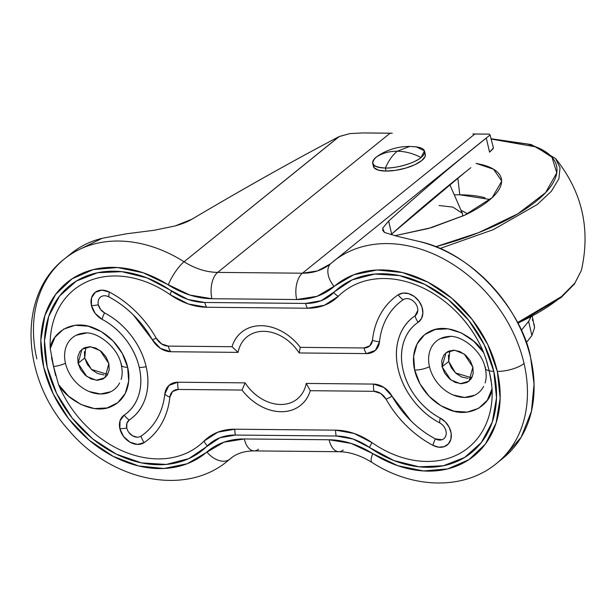 <?xml version="1.0" encoding="UTF-8"?>
<svg xmlns="http://www.w3.org/2000/svg" width="616" height="616" viewBox="0 0 616 616"><rect width="100%" height="100%" fill="white"/><g stroke="black" fill="none" stroke-linecap="round" stroke-linejoin="round"><path stroke-width="0.92" d="M411.927 146.6A26.634 9.109 167 0 1 424.678 152.383A26.634 9.109 167 0 1 421.059 157.527L424.463 150.835L416.231 146.87L409.755 146.439C398.367 146.4 387.88 149.465 378.293 155.632L376.26 157.095C382.336 153.138 389.335 151.174 397.251 151.213L409.755 146.439L397.251 151.213C392.569 155.04 388.611 160.637 385.393 168.022L386.093 171.071A26.634 9.109 -13 0 0 425.379 155.432M421.059 157.527A26.634 9.109 167 0 1 385.393 168.022C395.88 168.599 415.5 162.832 421.059 157.527C413.12 153.43 405.182 151.32 397.251 151.213C389.335 151.174 382.336 153.138 376.26 157.095C369.685 163.571 372.726 167.213 385.393 168.022C388.611 160.637 392.569 155.04 397.251 151.213C405.182 151.32 413.12 153.43 421.059 157.527M373.342 165.281A26.634 9.109 -13 0 0 386.093 171.071L385.393 168.022A26.634 9.109 167 0 1 372.642 162.231A26.634 9.109 167 0 1 376.26 157.095M425.279 154.2L425.14 156.456L421.767 160.568L414.984 164.657L405.821 168.083L395.68 170.332L386.093 171.071L378.532 170.17L374.143 167.783L373.589 164.264M103.973 374.913L97.782 373.581L91.953 369.9L87.357 364.426L84.7 358.004L78.07 363.355L81.967 349.249L90.614 346.777L100.177 350.581L108.87 363.648L106.214 357.218L101.617 351.751L95.788 348.063L89.597 346.731L83.999 347.955L79.841 351.543L77.755 356.949L78.07 363.355L80.719 369.785L85.316 375.252L91.153 378.94L97.336 380.272L102.941 379.048L107.092 375.46L109.178 370.054L108.87 363.648L104.966 377.754L96.319 380.226L86.756 376.422L78.07 363.355L84.7 358.004L91.461 369.461L107.746 374.405M467.991 378.37L461.8 377.038L455.963 373.35L451.374 367.883L448.718 361.453L442.08 366.805L445.984 352.706L454.631 350.235L464.195 354.038L472.88 367.098L470.231 360.676L465.634 355.201L459.798 351.52L453.615 350.188L448.017 351.405L443.859 354.993L441.772 360.406L442.08 366.805L444.737 373.234L449.333 378.709L455.162 382.39L461.353 383.722L466.951 382.505L471.109 378.917L473.196 373.504L472.88 367.098L468.984 381.204L460.337 383.676L450.773 379.872L442.08 366.805L448.718 361.453L455.478 372.911L471.764 377.862M456.056 311.511C468.137 323.585 477.377 337.329 483.768 352.752C475.344 337.499 448.325 321.999 430.415 331.146C412.589 339.616 411.888 359.567 414.676 370.07A13.321 4.558 -13 0 0 429.483 366.689A33.295 25.579 51.1 0 1 448.294 336.536M372.056 442.673A66.597 51.167 -128.9 0 0 335.643 430.161A13.321 7.207 90.5 0 0 336.205 436.012A13.321 7.207 -89.5 0 1 335.643 430.161L234.835 429.206A13.321 7.207 90.5 0 0 235.404 435.058A13.321 7.207 -89.5 0 1 234.835 429.206A66.597 51.167 -128.9 0 0 204.05 441.079A13.321 8.501 45.2 0 0 207.299 445.899A60.792 46.7 51.1 0 1 235.404 435.058L336.205 436.012A60.792 46.7 51.1 0 1 369.446 447.432L353.03 439.023L336.205 436.012L235.404 435.058L219.897 437.76L188.819 458.612L166.328 464.433L141.534 462.901L116.324 454.154L92.623 438.838L72.234 418.133L56.695 393.601L47.209 367.128L44.483 340.71L48.741 316.37L59.637 295.965L76.361 281.035L97.628 272.719L121.822 271.656L147.109 277.931L187.972 299.468L204.797 302.479L305.598 303.434L321.105 300.731L352.175 279.872L374.674 274.058L399.461 275.583L424.67 284.338L448.379 299.653L468.768 320.358L484.299 344.883L493.793 371.363L496.511 397.774L492.261 422.114L481.358 442.527L464.641 457.457L443.374 465.765L419.173 466.828L393.894 460.56L369.446 447.432A13.321 3.034 -55.2 0 1 372.056 442.673L354.077 433.456L335.643 430.161L234.835 429.206L217.848 432.163L204.05 441.079A99.892 76.746 51.1 0 1 58.559 384.669L68.646 396.242L81.043 404.52L94.348 408.57L107.076 407.946L117.779 402.702L125.264 393.432L128.682 381.189L127.651 367.344A13.321 4.558 167 0 1 121.314 365.019A13.321 4.558 -13 0 0 127.651 367.344C125.595 356.856 115.654 336.798 93.832 327.951C71.61 318.426 51.636 333.479 50.242 348.641A99.892 76.746 51.1 0 1 170.27 294.741L188.25 303.957L206.683 307.253L307.492 308.216L324.478 305.251L338.276 296.335A99.892 76.746 51.1 0 1 483.768 352.752L486.856 361.669L489.127 370.609L491.029 379.741L492.084 388.781A99.892 76.746 51.1 0 1 372.056 442.673A13.321 3.034 124.8 0 0 369.446 447.432A105.698 81.204 -128.9 0 0 464.641 457.457A105.698 81.204 -128.9 0 0 493.793 371.363A13.321 4.558 167 0 1 489.127 370.609A13.321 4.558 167 0 1 485.331 368.483A13.321 4.558 -13 0 0 489.127 370.609L485.708 357.973M119.627 382.952A33.295 25.579 51.1 0 1 90.721 392.138A33.295 25.579 51.1 0 1 65.465 363.232A13.321 4.558 167 0 1 53.6 366.481L58.559 384.669C66.982 399.923 94.002 415.415 111.912 406.267C129.737 397.797 130.438 377.847 127.651 367.344L122.284 353.461L113.182 341.102L101.378 331.654L88.196 326.18L75.129 325.31L63.633 329.121L55.017 337.206L50.242 348.641L53.6 366.481A13.321 4.558 -13 0 0 65.465 363.232A33.295 25.579 51.1 0 1 84.284 333.087M126.765 427.974A9.987 7.677 51.1 0 1 129.298 419.981A13.321 8.509 -124.1 0 1 124.178 415.115A17.002 13.067 -128.9 0 0 119.874 428.721A13.321 4.558 -13 0 0 126.765 427.974L126.865 423.308L129.298 419.981C137.068 414.73 142.465 407.322 145.484 397.774C148.51 388.226 148.733 377.87 146.154 366.713C143.574 355.548 138.561 345.137 131.108 335.489C123.654 325.849 114.807 318.31 104.574 312.882A9.987 7.677 51.1 0 1 98.337 304.812A13.321 4.558 167 0 1 91.438 305.559A17.002 13.067 -128.9 0 0 102.056 319.304A13.321 4.15 -62.1 0 1 104.574 312.882L100.593 309.494L98.337 304.812A9.987 7.677 51.1 0 1 108.901 296.897C117.733 301.578 125.88 307.592 133.341 314.945L152.229 339.578L160.391 348.34L170.778 351.736L238.092 352.375A39.955 30.7 51.1 0 1 263.71 331.323A39.955 30.7 51.1 0 1 299.184 352.953L366.505 353.592L375.367 350.381L379.51 341.734C380.465 332.717 382.983 324.594 387.079 317.348C391.168 310.11 396.573 304.219 403.272 299.692A9.987 7.677 51.1 0 1 415.515 303.457A9.987 7.677 51.1 0 1 415.022 315.831C407.245 321.082 401.848 328.482 398.829 338.03C395.811 347.578 395.588 357.935 398.167 369.1C400.739 380.264 405.759 390.667 413.213 400.315C420.659 409.963 429.506 417.502 439.747 422.923A9.987 7.677 51.1 0 1 445.969 435.366A9.987 7.677 51.1 0 1 435.42 438.915C426.588 434.234 418.441 428.22 410.98 420.867L392.092 396.234L383.93 387.464L373.542 384.076L306.221 383.437L310.287 390.698L374.028 391.306L380.765 393.501L386.063 399.191C391.607 409.001 398.413 417.879 406.483 425.825C414.545 433.772 423.354 440.271 432.902 445.33L438.646 447.193L444.082 446.692L448.371 443.92L450.866 439.293L451.189 433.502L449.287 427.45L445.453 422.045L440.271 418.118C431.108 413.259 423.2 406.522 416.532 397.89C409.863 389.258 405.374 379.949 403.072 369.962C400.762 359.975 400.962 350.704 403.665 342.165C406.368 333.626 411.195 327.004 418.148 322.299L421.537 318.449L422.884 313.097L421.991 307.053L418.995 301.232L414.345 296.535L408.747 293.663L403.064 293.062L398.159 294.825C390.906 299.723 385.069 306.09 380.642 313.914C376.222 321.745 373.496 330.53 372.464 340.278L369.777 345.892L364.025 347.971L300.285 347.362C295.218 340.725 289.197 335.466 282.228 331.601C275.26 327.735 268.26 325.764 261.23 325.702C254.208 325.633 248.086 327.473 242.881 331.231C237.668 334.981 234.049 340.14 232.04 346.716L168.299 346.115L161.561 343.913L156.264 338.23C150.72 328.42 143.913 319.542 135.843 311.596C127.781 303.65 118.973 297.143 109.425 292.084L101.879 290.121L95.349 292.238L91.53 297.875L91.438 305.559L95.28 313.529L102.056 319.304C111.219 324.155 119.127 330.9 125.795 339.531C132.463 348.163 136.952 357.473 139.255 367.459A59.575 45.777 51.1 0 1 124.178 415.115A13.321 8.509 55.9 0 0 129.298 419.981A66.597 51.167 -128.9 0 0 146.154 366.713A13.321 4.558 167 0 1 139.255 367.459C141.565 377.446 141.364 386.709 138.662 395.249C135.959 403.796 131.131 410.418 124.178 415.115L120.043 420.782L119.874 428.721A17.002 13.067 -128.9 0 0 144.167 442.596A13.321 8.509 -124.1 0 1 141.041 436.12A9.987 7.677 51.1 0 1 126.765 427.974A13.321 4.558 167 0 1 119.874 428.721L123.523 436.436L129.961 442.173L137.499 444.421L144.167 442.596C151.421 437.691 157.257 431.331 161.685 423.5C166.104 415.677 168.83 406.883 169.862 397.135L172.549 391.53L178.301 389.451L242.042 390.051C247.108 396.696 253.13 401.948 260.098 405.813C267.067 409.686 274.066 411.65 281.096 411.719C288.119 411.781 294.24 409.94 299.445 406.19C304.658 402.433 308.277 397.274 310.287 390.698L374.028 391.306A13.321 7.207 -89.5 0 1 373.542 384.076L306.221 383.437A39.955 30.7 51.1 0 1 280.603 404.489A39.955 30.7 51.1 0 1 245.13 382.859L177.816 382.22L168.953 385.423L164.811 394.078C163.856 403.095 161.33 411.218 157.242 418.464C153.145 425.702 147.748 431.585 141.041 436.12A13.321 8.509 55.9 0 0 144.167 442.596A93.586 71.903 -128.9 0 0 169.862 397.135A12.959 9.956 51.1 0 1 178.301 389.451L242.042 390.051A46.97 36.09 -128.9 0 0 310.287 390.698L306.221 383.437M332.648 261.969A129.861 99.769 51.1 0 1 443.043 258.597A129.861 99.769 51.1 0 1 524.062 363.525A129.861 99.769 51.1 0 1 495.842 463.994A129.861 99.769 -128.9 0 0 524.062 363.525A19.982 6.83 167 0 1 497.312 371.394A109.879 84.423 51.1 0 1 468.884 459.698A109.879 84.423 51.1 0 1 372.726 453.584A19.982 5.174 122.3 0 0 371.956 462.416A19.982 5.174 -57.7 0 1 372.726 453.584L397.828 465.727L423.446 470.955L447.724 468.899L468.884 459.698L485.408 444.036L496.088 423.03L500.153 398.221L497.312 371.394L487.757 344.513L472.195 319.512L451.744 298.213L427.897 282.166L402.387 272.526L377.054 269.993L353.746 274.759L317.094 296.296L296.696 299.522L211.927 298.721L189.944 295.087L143.166 272.765L117.548 267.536L93.278 269.592L72.111 278.786L55.586 294.456L44.906 315.454L40.841 340.271L43.69 367.09L53.246 393.978L68.807 418.98L89.251 440.271L113.098 456.325L138.615 465.966L163.948 468.491L187.256 463.725L223.901 442.196L244.306 438.962L329.075 439.762L351.058 443.397L372.726 453.584A86.571 66.513 -128.9 0 0 329.075 439.762L244.306 438.962A86.571 66.513 -128.9 0 0 206.853 452.013A19.982 12.782 49.1 0 0 229.668 459.259L230.73 458.373C236.667 453.468 244.444 450.981 254.069 450.904L338.839 451.713C347.455 451.759 356.548 454.208 366.112 459.059L371.995 462.431C412.504 488.773 463.756 490.513 496.411 463.54L503.049 458.188L521.221 437.121L531.431 411.296L534.057 384.076L530.699 358.166C523.993 316.07 475.791 253.215 418.495 241.318L397.374 236.336L384.469 232.463L382.728 228.428M476.615 145.776L330.168 264.048L317.433 270.948L302.425 273.204L474.882 134.019A39.955 13.668 167 0 0 472.811 133.972L488.565 134.111M36.845 358.905A129.861 99.769 51.1 0 1 65.057 258.427A129.861 99.769 51.1 0 1 184.076 261.769L339.316 136.483L349.873 133.595L362.886 132.941L390.113 133.218L217.656 272.395C206.298 272.203 195.103 268.661 184.076 261.769L339.039 136.621C292.785 160.992 243.759 188.511 191.961 219.188L175.152 225.949L154.123 230.276L126.619 233.772L102.094 238.315L71.125 253.53L64.487 258.882C16.771 295.68 21.714 378.917 69.054 430.553C111.15 480.565 184.608 497.081 227.604 460.991L232.425 457.103M366.335 132.956L392.261 133.202A39.955 13.668 167 0 0 390.113 133.218L217.656 272.395A66.597 51.167 51.1 0 1 184.076 261.769A129.861 99.769 -128.9 0 0 65.057 258.427M231.701 457.619L229.668 459.259A66.597 51.167 51.1 0 1 230.746 458.366M532.224 315.962L534.565 327.72L531.901 335.581L534.565 327.72L534.095 324.078M532.74 320.62L532.247 319.75M502.556 458.581C511.442 451.528 518.549 442.765 523.877 432.293C529.206 421.821 532.455 410.225 533.625 397.512C534.788 384.8 533.818 371.687 530.699 358.166C527.573 344.652 522.483 331.5 515.43 318.711C508.369 305.913 499.738 294.209 489.543 283.591C479.34 272.965 468.152 264.033 455.963 256.78C443.782 249.534 431.292 244.375 418.495 241.318L397.374 236.336L384.469 232.463L382.744 230.415L382.898 227.928L388.65 221.052C419.042 193.701 448.117 168.807 475.883 146.362L466.605 153.915M489.389 134.142L490.059 134.927L486.471 137.876L490.059 134.927L489.404 134.142L474.882 134.019L302.425 273.204L217.656 272.395A19.982 10.811 90.5 0 0 211.927 298.721A19.982 10.811 -89.5 0 1 217.656 272.395L302.425 273.204A19.982 10.811 90.5 0 0 296.696 299.522A19.982 10.811 -89.5 0 1 302.425 273.204A66.597 51.167 51.1 0 0 330.161 264.064A66.597 51.167 51.1 0 0 330.869 263.471M521.275 330.376L528.628 321.406L530.992 316.955L528.628 321.406L531.901 335.581L526.226 342.75M470.47 378.162L472.333 376.661L470.47 378.162M391.653 234.065L464.965 172.349L447.124 186.74L464.965 172.349C441.68 190.852 417.248 211.427 391.653 234.065L390.952 234.688L391.653 234.065L388.65 221.052L391.653 234.065M493.385 147.748L493.177 148.656L489.566 152.198L493.424 147.948M362.886 132.941L349.873 133.595L339.039 136.621C292.808 160.961 243.782 188.481 191.961 219.188C188.042 221.598 182.436 223.847 175.152 225.949L154.123 230.276L126.619 233.772L102.094 238.315C90.66 241.141 80.504 246.084 71.618 253.138L71.025 253.607M382.898 227.928L388.65 221.052C422.938 190.182 455.486 162.501 486.293 138.023L489.566 152.198L486.293 138.023M493.408 147.855L490.059 134.927M528.628 321.406L531.901 335.581M483.768 352.752L473.681 341.179L461.284 332.894L447.978 328.844L435.25 329.475L424.547 334.719L417.063 343.982L413.644 356.225L414.676 370.07L420.043 383.953L429.144 396.319L440.948 405.767L454.131 411.234L467.197 412.112L478.694 408.293L487.31 400.215L492.084 388.781C490.69 403.942 470.716 418.995 448.494 409.463C426.672 400.616 416.732 380.565 414.676 370.07A13.321 4.558 167 0 0 429.483 366.689A33.295 25.579 51.1 0 0 454.739 395.595A33.295 25.579 51.1 0 0 483.645 386.401M170.27 294.741A66.597 51.167 -128.9 0 0 206.683 307.253A13.321 7.207 -89.5 0 1 204.797 302.479A60.792 46.7 51.1 0 1 171.548 291.052A13.321 3.034 124.8 0 0 170.27 294.741A13.321 3.034 -55.2 0 1 171.548 291.052A105.698 81.204 -128.9 0 0 55.309 302.225A105.698 81.204 -128.9 0 0 85.378 432.463A105.698 81.204 -128.9 0 0 207.299 445.899A13.321 8.501 -134.8 0 1 204.05 441.079M55.656 375.598L51.482 357.526M204.797 302.479A13.321 7.207 90.5 0 0 206.683 307.253L307.492 308.216A13.321 7.207 -89.5 0 1 305.598 303.434L204.797 302.479M491.753 384.692L489.127 370.609A13.321 4.558 -13 0 0 493.793 371.363A105.698 81.204 -128.9 0 0 424.67 284.338A105.698 81.204 -128.9 0 0 333.703 292.592A13.321 8.501 45.2 0 0 338.276 296.335A13.321 8.501 -134.8 0 1 333.703 292.592A60.792 46.7 51.1 0 1 305.598 303.434A13.321 7.207 90.5 0 0 307.492 308.216A66.597 51.167 -128.9 0 0 338.276 296.335M258.481 449.226A19.982 10.811 -89.5 0 1 253.9 450.904A19.982 10.811 -89.5 0 1 244.306 438.962A19.982 10.811 90.5 0 0 253.9 450.904M343.251 450.027A19.982 10.811 -89.5 0 1 338.669 451.705A19.982 10.811 -89.5 0 1 329.075 439.762A19.982 10.811 90.5 0 0 338.669 451.705M229.668 459.259A19.982 12.782 -130.9 0 1 206.853 452.013A109.879 84.423 51.1 0 1 81.982 433.687A109.879 84.423 51.1 0 1 51.328 300.931A109.879 84.423 51.1 0 1 168.276 284.9A19.982 5.174 -57.7 0 1 184.076 261.769A19.982 5.174 122.3 0 0 168.276 284.9A86.571 66.513 -128.9 0 0 211.927 298.721L296.696 299.522A86.571 66.513 -128.9 0 0 334.149 286.478A109.879 84.423 51.1 0 1 427.897 282.166A109.879 84.423 51.1 0 1 497.312 371.394A19.982 6.83 -13 0 0 524.062 363.525A129.861 99.769 -128.9 0 0 443.82 259.013A129.861 99.769 -128.9 0 0 333.757 261.069M330.985 263.371A19.982 12.782 49.1 0 0 334.149 286.478A19.982 12.782 -130.9 0 1 330.985 263.371M137.122 437.191L132.694 435.874L128.913 432.509M417.802 310.425L415.022 315.831A66.597 51.167 -128.9 0 0 398.167 369.1A66.597 51.167 -128.9 0 0 439.747 422.923A13.321 4.15 -62.1 0 1 440.271 418.118A13.321 4.15 117.9 0 0 439.747 422.923M441.98 439.716L435.42 438.915A86.571 66.513 51.1 0 1 392.092 396.234A19.982 15.346 -128.9 0 0 373.542 384.076A13.321 7.207 90.5 0 0 374.028 391.306A12.959 9.956 51.1 0 1 386.063 399.191A13.321 1.802 -29.5 0 0 392.092 396.234A13.321 1.802 150.5 0 1 386.063 399.191A93.586 71.903 -128.9 0 0 432.902 445.33A13.321 4.15 -62.1 0 1 435.42 438.915A13.321 4.15 117.9 0 0 432.902 445.33A17.002 13.067 -128.9 0 0 450.866 439.293A17.002 13.067 -128.9 0 0 440.271 418.118A59.575 45.777 51.1 0 1 403.072 369.962A59.575 45.777 51.1 0 1 418.148 322.299A13.321 8.509 -124.1 0 1 415.022 315.831A13.321 8.509 55.9 0 0 418.148 322.299A17.002 13.067 -128.9 0 0 418.995 301.232A17.002 13.067 -128.9 0 0 398.159 294.825A13.321 8.509 55.9 0 0 403.272 299.692A13.321 8.509 -124.1 0 1 398.159 294.825A93.586 71.903 -128.9 0 0 372.464 340.278A13.321 6.753 6 0 0 379.51 341.734A86.571 66.513 51.1 0 1 403.272 299.692M261.122 398.521C254.701 394.61 249.372 389.389 245.13 382.859L242.042 390.051L245.13 382.859L177.816 382.22A13.321 7.207 90.5 0 0 178.301 389.451A13.321 7.207 -89.5 0 1 177.816 382.22A19.982 15.346 -128.9 0 0 164.811 394.078A13.321 6.753 6 0 0 169.862 397.135A13.321 6.753 -174 0 1 164.811 394.078A86.571 66.513 51.1 0 1 141.041 436.12M139.255 367.459A13.321 4.558 -13 0 0 146.154 366.713A66.597 51.167 -128.9 0 0 104.574 312.882A13.321 4.15 117.9 0 0 102.056 319.304A59.575 45.777 51.1 0 1 139.255 367.459M379.51 341.734A13.321 6.753 -174 0 1 372.464 340.278A12.959 9.956 51.1 0 1 364.025 347.971A13.321 7.207 90.5 0 0 366.505 353.592A19.982 15.346 -128.9 0 0 379.51 341.734M108.901 296.897A86.571 66.513 51.1 0 1 152.229 339.578A13.321 1.802 -29.5 0 0 156.264 338.23A93.586 71.903 -128.9 0 0 109.425 292.084A13.321 4.15 117.9 0 0 108.901 296.897A13.321 4.15 -62.1 0 1 109.425 292.084A17.002 13.067 -128.9 0 0 91.438 305.559A13.321 4.558 -13 0 0 98.337 304.812M366.505 353.592A13.321 7.207 -89.5 0 1 364.025 347.971L300.285 347.362L299.184 352.953L366.505 353.592M299.184 352.953L300.285 347.362A46.97 36.09 -128.9 0 0 232.04 346.716L238.092 352.375L232.04 346.716L168.299 346.115A12.959 9.956 51.1 0 1 156.264 338.23A13.321 1.802 150.5 0 1 152.229 339.578A19.982 15.346 -128.9 0 0 170.778 351.736A13.321 7.207 -89.5 0 1 168.299 346.115A13.321 7.207 90.5 0 0 170.778 351.736L238.092 352.375M85.824 347.239L84.7 358.004L84.392 351.597M449.842 350.697L448.718 361.453L448.41 355.047M440.263 338.685L450.442 336.467M474.705 395.226L464.518 397.443L453.268 395.018M76.253 335.235L86.433 333.017M110.688 391.768L100.508 393.986L89.258 391.568M121.314 365.019A13.321 4.558 167 0 1 121.468 363.763M485.331 368.483A13.321 4.558 167 0 1 485.485 367.221M449.788 184.623L462.331 213.259L462.808 216.062L462.331 213.259L452.814 207.099L439.069 205.521M457.85 178.124L459.775 194.795L454.262 194.833L459.775 194.795L457.85 178.124M439.916 248.518L493.208 229.691L537.198 204.543L551.328 191.306L558.904 178.779L560.029 167.691L555.54 158.497L560.029 167.691L558.904 178.779L551.328 191.306L537.198 204.543L493.208 229.691L439.916 248.518M491.391 139.093L535.997 146.916L551.99 157.242L556.779 172.819L545.607 192.631L517.894 213.783L478.617 232.655L435.674 246.754L445.337 244.028C464.41 238.423 481.827 231.901 497.582 224.486C513.336 217.063 526.226 209.301 536.259 201.201C546.3 193.108 552.706 185.285 555.493 177.739C558.281 170.201 557.234 163.51 552.352 157.665C547.47 151.829 539.123 147.286 527.311 144.036L491.391 139.093M517.517 322.607L561.523 296.55L574.92 283.021L581.373 270.393L574.92 283.021L561.523 296.55L517.517 322.607M555.524 158.474L531.208 144.537L491.314 138.777M558.789 298.76C548.748 306.86 535.858 314.622 520.104 322.037L517.779 323.123M501.586 180.865L493.547 169.208L476.083 163.386L482.983 164.911C490.39 166.951 495.626 169.8 498.683 173.458C501.747 177.123 502.402 181.312 500.654 186.04C498.906 190.775 494.887 195.672 488.596 200.754C482.305 205.829 474.22 210.695 464.349 215.346L431.6 227.597L394.879 235.72L428.52 228.482L464.657 215.2L492.192 197.628L501.601 181.443M490.12 199.492L459.775 194.795C469.669 194.887 478.07 195.88 484.977 197.782M461.03 210.287L467.621 213.76L461.03 210.287M425.317 154.37L424.617 151.32M373.411 166.351L372.703 163.302M447.717 336.59C460.629 334.088 482.12 350.535 485.323 368.445C486.525 374.089 486.447 378.909 485.1 382.913M83.707 333.133C96.62 330.63 118.103 347.077 121.306 364.988C122.507 370.632 122.438 375.452 121.09 379.456M488.773 136.051L487.988 136.683M486.293 138.053L464.279 155.817M444.413 188.966L470.793 167.675M581.373 270.393C590.752 228.944 582.143 191.645 555.54 158.497M581.365 270.416L574.497 283.938L561.176 297.49L517.902 323.361"/></g></svg>
